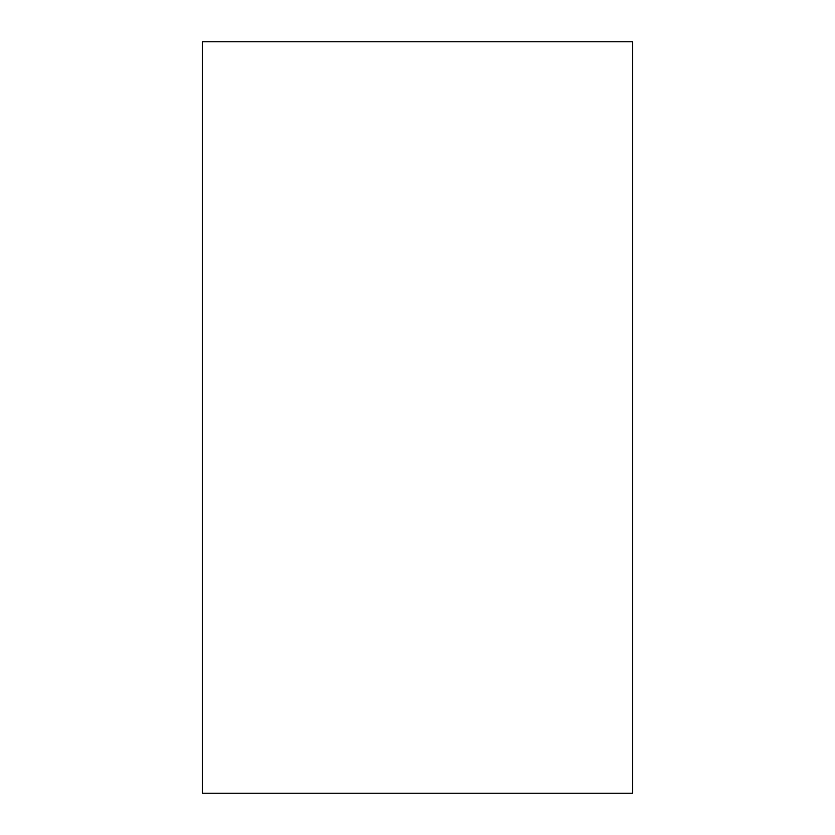 <?xml version="1.0" encoding="UTF-8"?>
<svg xmlns="http://www.w3.org/2000/svg" width="835" height="835" viewBox="0 0 835 835"><rect width="100%" height="100%" fill="white"/><g stroke="black" fill="none" stroke-linecap="round" stroke-linejoin="round"><path stroke-width="1.25" d="M632.648 417.5L632.648 645.528L632.648 417.5M632.648 41.75L632.648 793.25L202.352 793.25L202.352 41.75L632.648 41.75"/></g></svg>

